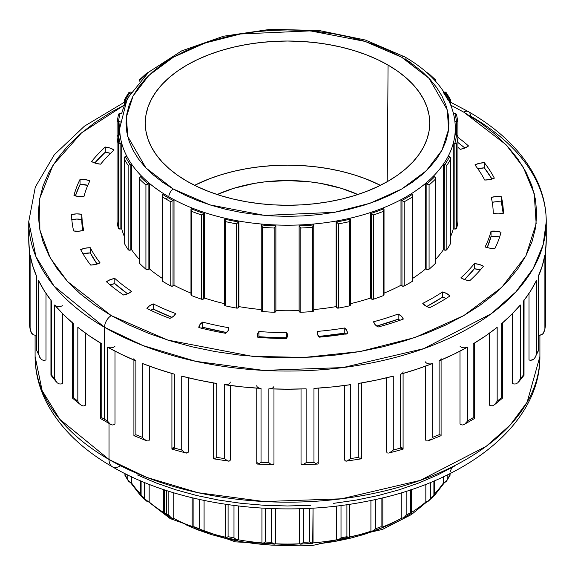 <?xml version="1.0" encoding="UTF-8"?>
<svg xmlns="http://www.w3.org/2000/svg" width="575" height="575" viewBox="0 0 575 575"><rect width="100%" height="100%" fill="white"/><g stroke="black" fill="none" stroke-linecap="round" stroke-linejoin="round"><path stroke-width="0.86" d="M539.903 335.304L539.903 356.45L527.153 402.177L510.262 424.968L486.242 446.286L420.332 480.362L341.485 498.805L264.112 501.551L198.03 492.71L146.639 477.372L109.027 459.497A15.877 9.164 120 0 0 112.312 466.763A15.877 9.164 -60 0 1 109.027 459.497A252.403 145.719 0 0 0 384.093 491.079A252.403 145.719 0 0 0 539.903 356.45C540.442 425.054 465.01 483 365.916 501.472C279.17 518.794 177.768 505.217 112.312 466.763C82.218 449.427 60.468 428.296 47.049 403.37C39.15 388.305 35.168 372.672 35.097 356.45A252.403 145.719 0 0 0 109.027 459.497L109.027 423.48L109.027 459.497L59.743 419.254L42.133 390.605L35.097 356.45L35.097 335.304M124.229 102.336L84.503 126.112L54.33 154.718L35.298 187.069L28.75 221.655L35.959 256.666L54.014 286.034L104.535 327.29A258.75 149.385 180 0 1 28.75 221.655L28.75 239.804L29.418 250.556L29.418 324.437A258.75 149.385 0 0 0 30.108 328.957L30.108 255.077L32.682 265.743L36.577 276.266L36.577 350.146A258.75 149.385 0 0 0 38.611 354.531L38.611 280.65L44.354 290.893L51.362 300.869L51.362 374.749A258.75 149.385 0 0 0 54.682 378.868L54.682 304.987L63.415 314.496L73.312 323.617L73.312 397.497A258.75 149.385 0 0 0 77.826 401.213L77.826 327.333L89.283 335.829L101.775 343.814L101.775 417.694A258.75 149.385 0 0 0 104.535 419.312L104.535 327.29A9.523 5.498 -60 0 1 111.27 315.625L129.397 325.105L149.04 333.514L170.013 340.774L192.129 346.811L215.151 351.569L238.877 355.005L263.07 357.075L287.5 357.765L311.93 357.075L336.123 355.005L359.849 351.569L382.871 346.811L404.987 340.774L425.96 333.514L445.603 325.105L463.73 315.625L480.154 305.16L494.723 293.818L507.294 281.707L517.752 268.942L525.996 255.645L531.94 241.953L535.526 227.98L536.727 213.878L535.526 199.777L531.94 185.804L525.996 172.112L517.752 158.815L507.294 146.05L494.723 133.939L480.154 122.597L463.73 112.132L450.771 105.167L463.73 112.132A9.523 5.498 -60 0 1 468.488 111.665A9.523 5.498 120 0 0 463.73 112.132L506.022 144.692L523.135 167.009L534.218 193.531L536.152 223.632L525.931 255.774L501.688 287.45L463.73 315.625L414.927 337.539L360.065 351.533L304.398 357.434L252.252 356.32L167.663 340.041L111.27 315.625A9.523 5.498 120 0 0 104.535 327.29L143.096 345.611L195.78 361.344L263.53 370.401L342.844 367.583L423.667 348.68L491.237 313.749L515.868 291.892L533.183 268.525L543.131 244.785L546.25 221.655A258.75 149.385 180 0 1 386.522 359.67A258.75 149.385 180 0 1 104.535 327.29L104.535 419.312A258.75 149.385 0 0 0 107.338 420.907L107.338 347.027A258.75 149.385 0 0 0 135.887 360.856L135.887 434.736A258.75 149.385 0 0 0 142.327 437.338L142.327 363.457A258.75 149.385 0 0 0 174.599 374.217L174.599 448.098A258.75 149.385 0 0 0 181.722 450.017L181.722 376.136A258.75 149.385 0 0 0 216.739 383.496L216.739 457.377A258.75 149.385 0 0 0 224.336 458.548L224.336 384.668A258.75 149.385 0 0 0 261.036 388.405L261.036 462.286A258.75 149.385 0 0 0 268.87 462.681L268.87 388.801A258.75 149.385 0 0 0 306.13 388.801L306.13 462.681A258.75 149.385 0 0 0 313.964 462.286L313.964 388.405A258.75 149.385 0 0 0 350.664 384.668L350.664 458.548A258.75 149.385 0 0 0 358.261 457.377L358.261 383.496A258.75 149.385 0 0 0 393.278 376.136L393.278 450.017A258.75 149.385 0 0 0 400.401 448.098L400.401 374.217A258.75 149.385 0 0 0 432.673 363.457L432.673 437.338A258.75 149.385 0 0 0 439.113 434.736L439.113 360.856A258.75 149.385 0 0 0 467.662 347.027L467.662 420.907A258.75 149.385 0 0 0 473.225 417.694L473.225 343.814A258.75 149.385 0 0 0 497.174 327.333L497.174 401.213A258.75 149.385 0 0 0 501.688 397.497L501.688 323.617A258.75 149.385 0 0 0 520.317 304.987L520.317 378.868A258.75 149.385 0 0 0 523.638 374.749L523.638 300.869A258.75 149.385 0 0 0 536.389 280.65L536.389 354.531A258.75 149.385 0 0 0 538.423 350.146L538.423 276.266A258.75 149.385 0 0 0 544.892 255.077L544.892 328.957A258.75 149.385 0 0 0 545.582 324.437L545.582 250.556A258.75 149.385 0 0 0 546.25 239.804A258.75 149.385 0 0 0 545.776 230.726M100.654 164.162A15.036 8.682 180 0 1 91.849 161.683L95.896 163.35L100.654 164.162A205.728 118.781 180 0 1 114.044 150.01L110.12 148.077L105.29 147.02A215.891 124.646 0 0 0 91.576 161.525A15.036 8.682 0 0 0 91.849 161.683A15.036 8.682 180 0 1 91.576 161.525A215.891 124.646 180 0 1 105.29 147.02L105.29 152.21A215.891 124.646 0 0 0 94.702 162.977L105.29 152.21L105.29 147.02A15.036 8.682 180 0 1 114.044 150.01A205.728 118.781 180 0 0 100.654 164.162M469.71 280.737A15.036 8.682 180 0 1 461.89 278.343L465.491 279.881L469.71 280.737A215.891 124.646 0 0 0 483.424 266.232L479.284 264.457L474.346 263.594A205.728 118.781 180 0 1 460.956 277.747A15.036 8.682 0 0 0 461.89 278.343A15.036 8.682 180 0 1 460.956 277.747A205.728 118.781 180 0 0 474.346 263.594A15.036 8.682 180 0 1 483.424 266.232A215.891 124.646 180 0 1 469.71 280.737M378.177 326.995A15.036 8.682 180 0 1 377.897 326.837A15.036 8.682 0 0 0 378.177 326.995A215.891 124.646 0 0 0 403.298 319.075L401.472 316.286L398.13 314.022A205.728 118.781 180 0 1 373.606 321.748L375.015 324.501L377.897 326.837A15.036 8.682 180 0 1 373.606 321.748A205.728 118.781 180 0 0 398.13 314.022A15.036 8.682 180 0 1 403.298 319.075A215.891 124.646 180 0 1 378.177 326.995M429.705 307.661A15.036 8.682 180 0 1 425.938 306.08A15.036 8.682 0 0 0 429.705 307.661A215.891 124.646 0 0 0 449.938 295.981L446.832 293.602L442.513 291.971A205.728 118.781 180 0 1 422.762 303.377L425.938 306.08A15.036 8.682 180 0 1 422.762 303.377A205.728 118.781 180 0 0 442.513 291.971A15.036 8.682 180 0 1 449.938 295.981A215.891 124.646 180 0 1 429.705 307.661M191.231 294.357L191.001 295.04L191.669 295.622A170.969 98.706 0 0 0 201.523 299.194L201.523 214.942A170.969 98.706 180 0 1 191.669 211.37L191.029 210.04L191.245 208.797A7.353 4.248 180 0 1 192.266 208.092A167.792 96.873 180 0 1 174.009 199.69A167.792 96.873 180 0 1 168.856 196.83A6.347 3.666 -60 0 1 173.341 189.053L145.949 167.965L127.679 136.333L126.428 116.826L133.055 96.011L148.76 75.49L173.341 57.241L204.959 43.046L240.494 33.983L310.335 30.878L365.125 41.422L401.659 57.241L412.297 64.019L421.734 71.365L429.877 79.213L436.655 87.479L441.988 96.09L445.841 104.966L448.162 114.015L448.938 123.151L448.162 132.286L445.841 141.335L441.988 150.204L436.655 158.815L429.877 167.088L421.734 174.929L412.297 182.282L401.659 189.053L389.915 195.198L377.193 200.646L363.601 205.347L349.284 209.264L334.363 212.34L318.996 214.568L303.327 215.905L287.5 216.358L271.673 215.905L256.004 214.568L240.638 212.34L225.716 209.264L211.399 205.347L197.807 200.646L185.085 195.198L173.341 189.053L162.703 182.282L153.266 174.929L145.123 167.088L138.345 158.815L133.012 150.204L129.159 141.335L126.838 132.286L126.062 123.151L126.838 114.015L129.159 104.966L133.012 96.09L138.345 87.479L145.123 79.213L153.266 71.365L162.703 64.019L173.341 57.241L185.085 51.096L197.807 45.648L211.399 40.947L225.716 37.037L240.638 33.954L256.004 31.733L271.673 30.389L287.5 29.943L303.327 30.389L318.996 31.733L334.363 33.954L349.284 37.037L363.601 40.947L377.193 45.648L389.915 51.096L401.659 57.241A6.347 3.666 -60 0 1 404.829 56.925A6.347 3.666 120 0 0 401.659 57.241L429.051 78.329L447.321 109.969L448.572 129.468L441.945 150.291L426.24 170.804L401.659 189.053L370.041 203.255L334.506 212.319L264.665 215.417L209.875 204.873L173.341 189.053A6.347 3.666 120 0 0 168.856 196.83A167.792 96.873 0 0 0 174.009 199.69A167.792 96.873 0 0 0 192.266 208.092A167.792 96.873 0 0 0 204.362 212.477A167.792 96.873 0 0 0 225.393 218.327A167.792 96.873 0 0 0 238.877 221.052A167.792 96.873 0 0 0 261.632 224.049A167.792 96.873 0 0 0 275.827 224.969A167.792 96.873 0 0 0 299.173 224.969A167.792 96.873 0 0 0 313.368 224.049A167.792 96.873 0 0 0 336.123 221.052A167.792 96.873 0 0 0 349.607 218.327A167.792 96.873 0 0 0 370.638 212.477A167.792 96.873 0 0 0 382.734 208.092A167.792 96.873 0 0 0 400.991 199.69A167.792 96.873 0 0 0 411.089 193.854A167.792 96.873 0 0 0 425.644 183.317A167.792 96.873 0 0 0 433.241 176.331A167.792 96.873 0 0 0 443.375 164.191A167.792 96.873 0 0 0 448.09 156.407A167.792 96.873 0 0 0 453.287 143.268A167.792 96.873 0 0 0 454.882 135.075A167.792 96.873 0 0 0 455.292 128.433M434.448 493.947A167.792 96.873 0 0 0 443.49 482.871A167.792 96.873 180 0 1 434.686 493.688M411.643 512.354A167.792 96.873 0 0 0 425.823 502.018A167.792 96.873 180 0 1 411.686 512.325M382.813 526.908A167.792 96.873 0 0 0 401.221 518.413A167.792 96.873 180 0 1 383.166 526.765M349.392 537.223A167.792 96.873 0 0 0 370.918 531.235A167.792 96.873 180 0 1 351.109 536.827M336.433 539.846A167.792 96.873 180 0 1 313.052 542.922A167.792 96.873 0 0 0 336.433 539.846L336.433 506.043L336.433 539.846L338.61 539.702L341.011 537.862A170.969 98.706 0 0 0 346.905 536.669L346.905 504.677L346.905 536.669A170.969 98.706 180 0 1 341.011 537.862L341.011 505.482L341.011 537.862L338.61 539.702L336.433 539.846M299.489 543.806A167.792 96.873 180 0 1 275.511 543.806A167.792 96.873 0 0 0 299.489 543.806L299.489 508.717L299.489 543.806L301.199 543.914L303.535 542.383A170.969 98.706 0 0 0 309.738 541.981L309.738 508.3L309.738 541.981A170.969 98.706 180 0 1 303.535 542.383L303.535 508.58L303.535 542.383L301.199 543.914L299.489 543.806M261.948 542.922A167.792 96.873 180 0 1 238.568 539.846A167.792 96.873 0 0 0 261.948 542.922L261.948 508.113L261.948 542.922L263.098 543.224L265.262 541.981A170.969 98.706 0 0 0 271.465 542.383L271.465 508.58L271.465 542.383A170.969 98.706 180 0 1 265.262 541.981L265.262 508.3L265.262 541.981L263.098 543.224L261.948 542.922M225.608 537.223A167.792 96.873 180 0 1 204.082 531.235A167.792 96.873 0 0 0 225.608 537.223M192.187 526.908A167.792 96.873 180 0 1 173.779 518.413A167.792 96.873 0 0 0 192.187 526.908M168.921 516.523A6.347 3.666 120 0 0 170.171 518.585A6.347 3.666 -60 0 1 168.921 516.523M162.136 280.607L162.567 281.261A170.969 98.706 0 0 0 170.797 286.005L170.797 201.76A170.969 98.706 180 0 1 166.606 199.424A170.969 98.706 180 0 1 162.567 197.009A170.969 98.706 0 0 0 166.606 199.424A1.588 0.92 -60 0 1 167.735 197.484A169.381 97.793 180 0 1 162.646 194.415L162.136 195.579L162.56 196.995M426.902 72.752L428.037 72.982M445.639 92.194L446.121 92.561L445.639 92.194M444.827 92.05L445.244 92.058L444.827 92.05M454.911 121.598A7.353 4.248 0 0 0 456.478 121.612A7.353 4.248 180 0 1 454.911 121.598A167.792 96.873 180 0 1 455.292 128.333A167.792 96.873 180 0 1 454.882 135.075A7.353 4.248 180 0 1 456.478 135.053L456.478 121.612A169.381 97.793 0 0 0 454.832 113.174A7.353 4.248 0 0 0 453.416 113.368A7.353 4.248 180 0 1 454.832 113.174L456.191 113.965L456.643 115.244M457.944 137.324L457.643 135.88L456.514 135.06L457.484 135.635L457.944 137.339A170.969 98.706 180 0 1 456.643 144.016L456.643 228.261A170.969 98.706 0 0 0 457.944 221.583L457.851 221.195M457.944 221.44A1.588 0.92 0 0 1 457.952 221.512A1.588 0.92 0 0 1 457.944 221.583L457.944 137.339L457.944 221.583A170.969 98.706 0 0 1 456.643 228.261A1.588 0.92 0 0 1 454.868 229.037L456.643 228.261L456.643 144.016L454.868 143.491L454.868 229.037A7.353 4.248 0 0 1 453.287 228.814A7.353 4.248 0 0 0 454.868 229.037L454.832 143.491A7.353 4.248 180 0 1 453.287 143.268L453.287 228.814A167.792 96.873 0 0 1 450.771 236.21A167.792 96.873 0 0 0 453.287 228.814L453.287 143.268A167.792 96.873 180 0 1 448.09 156.407A7.353 4.248 180 0 1 449.65 156.594L450.592 157.428L450.699 159.038A170.969 98.706 180 0 1 446.854 165.384L446.854 249.629A170.969 98.706 0 0 0 450.699 243.29L450.728 242.794M450.699 242.743A1.588 0.92 0 0 1 450.771 243.017A1.588 0.92 0 0 1 450.699 243.29L450.699 159.038L450.699 243.29A170.969 98.706 0 0 1 446.854 249.629A1.588 0.92 0 0 1 444.827 250.161L446.854 249.629L446.854 165.384L444.827 164.615L444.827 250.161A7.353 4.248 0 0 1 443.375 249.737A7.353 4.248 0 0 0 444.827 250.161L444.791 164.608A7.353 4.248 180 0 1 443.375 164.191L443.375 249.737A167.792 96.873 0 0 1 435.491 259.533A167.792 96.873 0 0 0 443.375 249.737L443.375 164.191A167.792 96.873 180 0 1 433.241 176.331A7.353 4.248 180 0 1 434.693 176.719L435.354 177.409L435.275 179.271A170.969 98.706 180 0 1 429.079 184.956L429.079 269.208A170.969 98.706 0 0 0 435.275 263.515L435.325 262.653M435.491 178.157L435.491 263.055A1.588 0.92 0 0 1 435.275 263.515L435.275 179.271L435.275 263.515A170.969 98.706 0 0 1 429.079 269.208A1.588 0.92 0 0 1 426.902 269.459L429.079 269.208L429.079 184.956L426.902 183.914L426.902 269.459A7.353 4.248 0 0 1 425.644 268.863A7.353 4.248 0 0 0 426.902 269.459L426.873 183.907A7.353 4.248 180 0 1 425.644 183.317L425.644 268.863A167.792 96.873 0 0 1 412.864 278.264A167.792 96.873 0 0 0 425.644 268.863L425.644 183.317A167.792 96.873 180 0 1 411.089 193.854A7.353 4.248 180 0 1 412.354 194.415L412.857 195.622L412.433 197.009L412.433 281.261A170.969 98.706 0 0 1 404.203 286.005L404.203 201.76L404.203 286.005A1.588 0.92 0 0 1 401.982 285.976L404.203 286.005A170.969 98.706 0 0 0 412.433 281.261L412.433 197.009A170.969 98.706 180 0 1 404.203 201.76L401.982 200.431L401.982 285.976A7.353 4.248 0 0 1 400.991 285.229A7.353 4.248 0 0 0 401.982 285.976L401.961 200.416A7.353 4.248 180 0 1 400.991 199.69L400.991 285.229A167.792 96.873 0 0 1 384.028 293.113A167.792 96.873 0 0 0 400.991 285.229L400.991 199.69A167.792 96.873 180 0 1 382.734 208.092A7.353 4.248 180 0 1 382.813 208.136A7.353 4.248 180 0 1 383.755 208.797L383.971 210.04L383.331 211.37A170.969 98.706 180 0 1 373.477 214.942L373.477 299.194A170.969 98.706 0 0 0 383.331 295.622L383.999 295.04L383.769 294.357M164.421 489.842L164.421 512.627A170.969 98.706 0 0 0 166.606 513.913L166.606 490.561L166.606 513.913A170.969 98.706 0 0 0 168.834 515.171L168.834 491.273L168.834 515.171A170.969 98.706 180 0 1 166.606 513.913A170.969 98.706 180 0 1 164.421 512.627L164.421 489.842M217.17 194.522A114.296 65.988 180 0 1 357.83 194.522L341.377 188.348L320.678 183.396L309.796 181.822L287.5 180.55L265.204 181.822L254.322 183.396L233.623 188.348L217.17 194.522M380.398 185.33A140.961 81.384 0 0 0 194.602 185.33L209.185 178.875L221.052 174.764L233.558 171.35L246.582 168.662L260.001 166.721L273.686 165.55L287.5 165.154L301.314 165.55L314.999 166.721L328.418 168.662L341.442 171.35L353.948 174.764L365.815 178.875L380.398 185.33M388.075 65.083L387.227 181.7L388.075 65.083L377.732 59.671L366.519 54.869L354.545 50.729L341.931 47.279L328.785 44.57L315.251 42.608L301.444 41.429L287.5 41.033L273.556 41.429L259.749 42.608L246.215 44.57L233.069 47.279L220.455 50.729L208.481 54.869L197.268 59.671L186.925 65.083L177.553 71.056L169.237 77.524L162.064 84.439L156.091 91.727L151.39 99.31L147.998 107.13L145.949 115.101L145.267 123.151L145.949 131.201L147.998 139.172L151.39 146.984L156.091 154.574L162.064 161.855L169.237 168.77L177.553 175.246L186.925 181.211A142.233 82.117 180 0 1 145.267 123.639A142.233 82.117 180 0 1 232.681 47.373A142.233 82.117 180 0 1 388.075 65.083A142.233 82.117 180 0 1 429.733 123.639A142.233 82.117 180 0 1 341.543 199.108A142.233 82.117 180 0 1 186.925 181.211L197.268 186.623L208.481 191.425L220.455 195.572L233.069 199.015L246.215 201.732L259.749 203.687L273.556 204.873L287.5 205.268L301.444 204.873L315.251 203.687L328.785 201.732L341.931 199.015L354.545 195.572L366.519 191.425L377.732 186.623L388.075 181.211L397.447 175.246L405.763 168.77L412.936 161.855L418.909 154.574L423.61 146.984L427.002 139.172L429.051 131.201L429.733 123.151L429.051 115.101L427.002 107.13L423.61 99.31L418.909 91.727L412.936 84.439L405.763 77.524L397.447 71.056L388.075 65.083M470.465 116.021A258.75 149.385 180 0 1 546.25 221.655C546.207 206.375 542.548 191.525 535.282 177.114C522.1 151.613 499.84 129.792 468.488 111.665A9.523 5.498 -60 0 1 470.465 116.021M115 351.145L115 423.948A4.765 2.753 180 0 1 114.102 424.717A4.765 2.753 0 0 0 115 423.948L115 351.145M149.615 366.21L149.615 439.623A4.765 2.753 180 0 1 148.961 440.472A4.765 2.753 0 0 0 149.615 439.623L149.615 366.21M188.42 377.804L188.42 451.591A4.765 2.753 180 0 1 188.032 452.496A4.765 2.753 0 0 0 188.42 451.591L188.42 377.804M386.58 451.591L386.58 377.804L386.58 451.591A4.765 2.753 0 0 0 386.968 452.496A4.765 2.753 180 0 1 386.58 451.591M425.385 439.623L425.385 366.21L425.385 439.623A4.765 2.753 0 0 0 426.039 440.472A4.765 2.753 180 0 1 425.385 439.623M460 423.948L460 351.145L460 423.948A4.765 2.753 0 0 0 460.898 424.717A4.765 2.753 180 0 1 460 423.948M489.375 405.037L489.375 333.248L489.375 405.037A4.765 2.753 0 0 0 490.489 405.706A4.765 2.753 180 0 1 489.375 405.037M512.62 383.467L512.62 313.454L512.62 383.467A4.765 2.753 0 0 0 513.913 384.014A4.765 2.753 180 0 1 512.62 383.467M529.014 359.9L529.014 293.408L529.014 359.9A4.765 2.753 0 0 0 530.459 360.309A4.765 2.753 180 0 1 529.014 359.9M45.986 293.408L45.986 359.9A4.765 2.753 180 0 1 44.541 360.309A4.765 2.753 0 0 0 45.986 359.9L45.986 293.408M62.38 313.454L62.38 383.467A4.765 2.753 180 0 1 61.087 384.014A4.765 2.753 0 0 0 62.38 383.467L62.38 313.454M85.625 333.248L85.625 405.037A4.765 2.753 180 0 1 84.511 405.706A4.765 2.753 0 0 0 85.625 405.037L85.625 333.248M403.089 371.745A4.765 2.753 180 0 1 400.401 374.217L416.875 369.172L432.673 363.457A4.765 2.753 180 0 1 425.385 361.855M441.09 358.627A4.765 2.753 180 0 1 439.113 360.856L453.819 354.236L467.662 347.027A4.765 2.753 180 0 1 460 346.179M301.027 388.988L301.027 463.824A4.765 2.753 0 0 0 301.034 463.996L301.674 464.801L302.967 464.658L306.13 462.681A258.75 149.385 180 0 0 313.964 462.286L314.762 462.853L313.964 462.286L313.964 388.405L332.429 386.918L350.664 384.668L350.664 458.548L347.386 460.855L345.87 461.136L344.871 460.417A4.765 2.753 180 0 1 344.763 459.49A4.765 2.753 0 0 0 344.741 459.77A4.765 2.753 0 0 0 344.871 460.417L345.87 461.136L347.386 460.855L350.664 458.548A258.75 149.385 180 0 0 358.261 457.377L359.016 457.865L358.261 457.377L358.261 383.496L376 380.183L393.278 376.136L393.278 450.017L392.509 450.822L393.278 450.017A258.75 149.385 180 0 0 400.401 448.098L402.687 449.233L402.967 448.795M350.664 384.668L349.535 384.754M273.973 386.062A4.765 2.753 180 0 1 268.87 388.801L287.5 389.189L306.13 388.801L306.13 462.681L302.967 464.658L301.674 464.801L301.034 463.996A4.765 2.753 180 0 1 301.207 463.076M225.465 384.754L242.571 386.918L261.036 388.405A4.765 2.753 180 0 1 256.759 385.667M172.033 448.795L172.313 449.233L174.599 448.098A258.75 149.385 180 0 0 181.722 450.017L182.491 450.822L181.722 450.017L181.722 376.136L199 380.183L216.739 383.496L216.739 457.377L215.984 457.865L216.739 457.377A258.75 149.385 180 0 0 224.336 458.548L227.614 460.855L229.13 461.136L230.129 460.417A4.765 2.753 0 0 0 230.259 459.77L230.259 385.487M115 346.179A4.765 2.753 180 0 1 107.338 347.027L121.181 354.236L135.887 360.856L135.887 434.736L133.917 435.656L135.887 434.736A258.75 149.385 180 0 0 142.327 437.338L143.031 438.222L142.327 437.338L142.327 363.457L158.125 369.172L174.599 374.217L174.599 448.098L171.911 449.111L185.955 452.999L185.013 452.647L186.717 453.1L188.032 452.496L185.883 452.978M36.577 276.266L36.455 350.506L36.577 276.266A258.75 149.385 0 0 1 30.108 255.077L30.108 328.957L31.56 333.177L33.199 334.736L35.377 335.297A4.765 2.753 0 0 0 36.433 335.16A4.765 2.753 180 0 1 35.377 335.297L33.199 334.736L30.978 332.206L29.411 324.544M545.589 324.516L545.589 250.362A4.765 2.753 180 0 1 545.582 250.556L546.25 239.804L546.25 221.655M538.567 275.569L542.318 265.743L544.892 255.077L544.892 328.957A258.75 149.385 180 0 0 545.582 324.437L545.582 250.556M467.662 347.027L467.662 420.907L464.65 424.185L462.738 424.997L460.898 424.717L462.738 424.997L464.65 424.185L467.662 420.907A258.75 149.385 180 0 0 473.225 417.694L473.728 417.982L473.225 417.694L473.225 343.814L485.717 335.829L497.174 327.333L497.174 401.213L494.442 404.778L492.509 405.792L490.489 405.706L492.509 405.792L494.442 404.778L497.174 401.213A258.75 149.385 180 0 0 501.688 397.497L501.688 323.617L511.585 314.496L520.317 304.987L520.317 378.868L517.946 382.691L516.055 383.892L513.913 384.014L516.055 383.892L517.946 382.691L520.317 378.868A258.75 149.385 180 0 0 523.638 374.749L523.638 300.869L530.646 290.893L536.389 280.65L536.389 354.531A258.75 149.385 180 0 0 538.423 350.146L538.423 276.266A4.765 2.753 180 0 0 538.567 275.598L538.567 350.412M111.27 315.625L94.846 305.16L80.277 293.818L67.706 281.707L57.248 268.942L49.004 255.645L43.06 241.953L39.474 227.98L38.273 213.878L39.474 199.777L43.06 185.804L49.004 172.112L57.248 158.815L67.706 146.05L80.277 133.939L94.846 122.597L111.27 112.132L124.229 105.167L81.542 132.854L53.037 165.09L39.704 198.497L39.869 230.137L50.348 258.118L67.62 281.621L111.27 315.625M238.539 307.517A7.353 4.248 0 0 0 238.877 306.597A167.792 96.873 0 0 0 261.23 309.558A167.792 96.873 0 0 1 238.877 306.597L238.877 221.052L238.877 306.597A7.353 4.248 0 0 1 238.539 307.517L238.539 221.972L238.237 307.819L236.555 308.099L236.555 223.855A170.969 98.706 180 0 1 225.572 221.634L225.572 305.878A170.969 98.706 0 0 0 236.555 308.099A1.588 0.92 0 0 0 238.539 307.517M261.244 310.507A1.588 0.92 0 0 0 261.23 310.622A1.588 0.92 0 0 0 262.588 311.528L262.588 227.283L262.588 311.528A170.969 98.706 0 0 0 274.153 312.283L274.153 228.038A170.969 98.706 180 0 1 262.588 227.283L261.244 224.962L261.244 310.507L262.588 311.528A170.969 98.706 0 0 0 274.153 312.283L275.856 311.456A7.353 4.248 0 0 0 275.856 310.651M299.115 310.522A167.792 96.873 0 0 1 275.885 310.522A167.792 96.873 0 0 0 299.05 310.522M299.144 310.651A7.353 4.248 0 0 0 299.144 311.456L300.847 312.283A170.969 98.706 0 0 0 312.412 311.528L313.756 310.507L313.756 224.962L312.412 227.283A170.969 98.706 180 0 1 300.847 228.038L300.847 312.283A170.969 98.706 0 0 0 312.412 311.528L312.412 227.283L312.412 311.528A1.588 0.92 0 0 0 313.77 310.622A1.588 0.92 0 0 0 313.756 310.507M338.431 223.847L336.461 221.972L338.445 223.855L338.445 308.099A170.969 98.706 0 0 0 349.428 305.878L349.428 221.634A170.969 98.706 180 0 1 338.445 223.855L338.445 308.099A1.588 0.92 0 0 1 336.461 307.517L336.461 221.972L336.461 307.517A7.353 4.248 0 0 1 336.123 306.597L336.123 221.052L336.123 306.597A167.792 96.873 0 0 1 313.77 309.558A167.792 96.873 0 0 0 336.123 306.597A7.353 4.248 0 0 0 336.461 307.517L338.445 308.099A170.969 98.706 0 0 0 349.428 305.878L350.434 305.059M383.331 211.37A170.969 98.706 0 0 1 373.477 214.942L371.321 213.332A7.353 4.248 180 0 1 370.638 212.477A7.353 4.248 0 0 0 371.306 213.311L373.47 214.942L373.477 299.194A1.588 0.92 0 0 1 371.321 298.878L371.306 213.311L371.321 298.878A7.353 4.248 0 0 1 370.638 298.022L370.638 212.477L370.638 298.022A167.792 96.873 0 0 1 350.441 303.679A167.792 96.873 0 0 0 370.638 298.022A7.353 4.248 0 0 0 371.321 298.878L373.477 299.194A170.969 98.706 0 0 0 383.331 295.622L383.331 211.37L383.331 295.622A1.588 0.92 0 0 0 384.028 294.86L384.028 209.544M412.864 195.5L412.864 280.636A1.588 0.92 0 0 1 412.433 281.261L412.864 280.614M117.056 221.44A1.588 0.92 0 0 0 117.048 221.512A1.588 0.92 0 0 0 117.056 221.583A170.969 98.706 0 0 0 118.357 228.261L120.132 229.037A7.353 4.248 0 0 0 121.713 228.814A167.792 96.873 0 0 0 124.229 236.21A167.792 96.873 0 0 1 121.713 228.814L121.713 143.268L121.713 228.814A7.353 4.248 0 0 1 120.132 229.037L120.132 143.491L120.132 229.037A1.588 0.92 0 0 1 118.357 228.261L118.357 144.016A170.969 98.706 180 0 1 117.056 137.339L117.056 221.583A170.969 98.706 0 0 0 118.357 228.261L118.357 144.016L120.168 143.491L118.5 143.894L118.522 135.053A7.353 4.248 180 0 1 120.118 135.075A167.792 96.873 180 0 1 119.708 128.333A167.792 96.873 180 0 1 120.118 121.598A7.353 4.248 180 0 1 118.522 121.612L118.486 135.06L118.486 121.612L117.056 121.922L117.056 136.994L117.106 121.799M124.236 242.938L124.301 243.29A170.969 98.706 0 0 0 128.146 249.629L130.173 250.161A7.353 4.248 0 0 0 131.625 249.737A167.792 96.873 0 0 0 139.509 259.533A167.792 96.873 0 0 1 131.625 249.737L131.625 164.191L131.625 249.737A7.353 4.248 0 0 1 130.173 250.161L130.173 164.615L130.173 250.161A1.588 0.92 0 0 1 128.146 249.629L128.146 165.384A170.969 98.706 180 0 1 124.301 159.038L124.301 243.29A170.969 98.706 0 0 0 128.146 249.629L128.146 165.384L130.173 164.615L128.383 165.233M139.531 263.185L139.725 263.515A170.969 98.706 0 0 0 145.921 269.208L148.098 269.459A7.353 4.248 0 0 0 149.356 268.863A167.792 96.873 0 0 0 162.136 278.264A167.792 96.873 0 0 1 149.356 268.863L149.356 183.317L149.356 268.863A7.353 4.248 0 0 1 148.098 269.459L148.098 183.914L148.098 269.459A1.588 0.92 0 0 1 145.921 269.208L145.921 184.956A170.969 98.706 180 0 1 139.725 179.271L139.725 263.515A170.969 98.706 0 0 0 145.921 269.208L145.921 184.956L148.098 183.914L145.928 184.956M162.567 197.009L162.143 195.608L162.646 194.415A169.381 97.793 0 0 0 167.735 197.484A169.381 97.793 0 0 0 173.039 200.416A7.353 4.248 0 0 0 174.009 199.69A7.353 4.248 180 0 1 173.039 200.416L170.797 201.76L170.797 286.005L173.018 285.976A7.353 4.248 0 0 0 174.009 285.229A167.792 96.873 0 0 0 190.972 293.113A167.792 96.873 0 0 1 174.009 285.229L174.009 199.69L174.009 285.229A7.353 4.248 0 0 1 173.018 285.976L173.018 200.431L173.018 285.976A1.588 0.92 0 0 1 170.797 286.005A170.969 98.706 0 0 1 162.567 281.261L162.567 197.009L162.567 281.261A1.588 0.92 0 0 1 162.136 280.636L162.136 195.5M224.566 305.059L225.572 305.878L225.572 221.634L224.674 219.147A7.353 4.248 180 0 1 225.393 218.327A167.792 96.873 180 0 1 204.362 212.477A7.353 4.248 180 0 1 203.694 213.311L201.523 214.942L201.523 299.194L203.679 298.878A7.353 4.248 0 0 0 204.362 298.022A167.792 96.873 0 0 0 224.559 303.679A167.792 96.873 0 0 1 204.362 298.022L204.362 212.477L204.362 298.022A7.353 4.248 0 0 1 203.679 298.878L203.679 213.332L203.679 298.878A1.588 0.92 0 0 1 201.523 299.194A170.969 98.706 0 0 1 191.669 295.622L191.669 211.37L191.669 295.622A1.588 0.92 0 0 1 190.972 294.86L190.972 209.544M485.092 246.948L489.807 248.163L494.953 248.386A215.891 124.646 0 0 0 501.033 232.243L496.196 231.215L491.036 231.186A205.728 118.781 180 0 1 485.092 246.948A15.036 8.682 180 0 0 494.953 248.386A215.891 124.646 180 0 0 501.033 232.243A15.036 8.682 180 0 0 491.036 231.186A205.728 118.781 180 0 1 485.092 246.948M493.228 213.469L498.338 213.871L503.384 213.246A215.891 124.646 0 0 0 501.342 196.765L496.196 196.564L491.237 197.383A205.728 118.781 180 0 1 493.228 213.469A15.036 8.682 180 0 0 503.384 213.246A215.891 124.646 180 0 0 501.342 196.765L501.342 201.947A15.036 8.682 0 0 0 492.25 202.307L496.196 201.746L501.342 201.947L501.342 196.765A15.036 8.682 180 0 0 491.237 197.383A205.728 118.781 180 0 1 493.228 213.469M484.696 180.025L489.799 179.572L494.335 178.157A215.891 124.646 0 0 0 484.33 162.675L479.298 163.322L474.936 164.91A205.728 118.781 180 0 1 484.696 180.025A15.036 8.682 180 0 0 494.335 178.157A215.891 124.646 180 0 0 484.33 162.675L484.33 167.857A15.036 8.682 0 0 0 477.897 168.885L484.33 167.857L484.33 162.675A15.036 8.682 180 0 0 474.936 164.91A205.728 118.781 180 0 1 484.696 180.025M460.187 149.32L464.859 148.062L468.524 145.964A215.891 124.646 0 0 0 457.952 137.382A215.891 124.646 180 0 1 468.524 145.964A15.036 8.682 180 0 1 460.187 149.32A205.728 118.781 180 0 0 457.952 147.365A205.728 118.781 180 0 1 460.187 149.32M89.908 180.809L85.193 179.594L80.047 179.371A215.891 124.646 0 0 0 73.967 195.514L78.804 196.542L83.964 196.571A205.728 118.781 180 0 1 89.908 180.809A15.036 8.682 180 0 0 80.047 179.371L80.047 184.553A215.891 124.646 0 0 0 75.361 195.931L80.047 184.553L80.047 179.371A215.891 124.646 180 0 0 73.967 195.514A15.036 8.682 180 0 0 83.964 196.571A205.728 118.781 180 0 1 89.908 180.809M71.616 219.693L76.662 219.075L81.772 219.47A205.728 118.781 0 0 0 82.75 230.632L81.772 214.288A205.728 118.781 180 0 0 83.763 230.374A15.036 8.682 180 0 1 73.657 230.992A215.891 124.646 180 0 1 71.616 214.511A15.036 8.682 180 0 1 81.772 214.288L76.662 213.886L71.616 214.511A215.891 124.646 0 0 0 73.657 230.992L78.804 231.193L83.763 230.374A205.728 118.781 180 0 1 81.772 214.288L81.772 219.47A15.036 8.682 0 0 0 71.839 219.643M82.829 253.963L90.304 252.921A205.728 118.781 0 0 0 97.103 264.054L90.304 252.921L90.304 247.732A205.728 118.781 180 0 0 100.064 262.847A15.036 8.682 180 0 1 90.67 265.082A215.891 124.646 180 0 1 80.665 249.6A15.036 8.682 180 0 1 90.304 247.732L85.201 248.184L80.665 249.6A215.891 124.646 0 0 0 90.67 265.082L95.702 264.435L100.064 262.847A205.728 118.781 180 0 1 90.304 247.732L90.304 252.921A15.036 8.682 0 0 0 83.037 253.898M114.813 278.437L110.141 279.694L106.476 281.793A215.891 124.646 0 0 0 123.625 295.025L128.146 293.588L131.553 291.353A205.728 118.781 180 0 1 114.813 278.437L114.813 283.626A15.036 8.682 0 0 0 110.091 284.905L114.813 283.626A205.728 118.781 0 0 0 127.621 293.818L114.813 283.626L114.813 278.437A15.036 8.682 180 0 0 106.476 281.793A215.891 124.646 180 0 0 123.625 295.025A15.036 8.682 180 0 0 131.553 291.353A205.728 118.781 180 0 1 114.813 278.437M153.309 303.909L149.442 305.878L146.948 308.488A215.891 124.646 0 0 0 169.862 318.392L173.499 316.279L175.677 313.576A205.728 118.781 180 0 1 153.309 303.909L153.309 309.098A15.036 8.682 0 0 0 150.664 310.284L153.309 309.098A205.728 118.781 0 0 0 171.975 317.342L153.309 309.098L153.309 303.909A15.036 8.682 180 0 0 146.948 308.488A215.891 124.646 180 0 0 169.862 318.392A15.036 8.682 180 0 0 175.677 313.576A205.728 118.781 180 0 1 153.309 303.909M201.113 328.469L202.68 327.276A205.728 118.781 0 0 0 226.579 332.515L202.68 327.276L202.68 322.093A205.728 118.781 180 0 0 228.857 327.728L228.857 328.102L228.857 327.728A15.036 8.682 180 0 1 228.864 327.915A15.036 8.682 180 0 1 225.63 333.292A215.891 124.646 180 0 1 198.813 327.52A15.036 8.682 180 0 1 202.68 322.093L199.928 324.609L198.813 327.52A215.891 124.646 0 0 0 225.63 333.292L228.081 330.675L228.857 327.728A205.728 118.781 180 0 1 202.68 322.093L202.68 327.276A15.036 8.682 0 0 0 201.437 328.188M258.923 331.502L257.514 334.37L257.859 337.338A215.891 124.646 0 0 0 286.408 338.517L287.486 335.606L286.788 332.652A205.728 118.781 180 0 1 258.923 331.502L258.923 336.691A15.036 8.682 0 0 0 258.405 337.381L258.923 336.691A205.728 118.781 0 0 0 286.788 337.841L286.788 332.652A15.036 8.682 180 0 1 287.493 335.275A15.036 8.682 180 0 1 286.408 338.517A215.891 124.646 180 0 1 257.859 337.338A15.036 8.682 180 0 1 257.428 335.275A15.036 8.682 180 0 1 258.923 331.502L258.923 336.691L272.823 337.539L286.788 337.841L286.788 332.652A205.728 118.781 180 0 1 258.923 331.502M317.479 331.387L317.522 334.363L319.305 337.158A215.891 124.646 0 0 0 347.271 333.651L346.883 330.675L344.777 327.958A205.728 118.781 180 0 1 317.479 331.387L317.479 334.226L317.479 331.387A15.036 8.682 180 0 0 317.278 332.81L317.278 332.81A15.036 8.682 180 0 0 319.305 337.158A215.891 124.646 180 0 0 347.271 333.651A15.036 8.682 180 0 0 347.343 332.81A15.036 8.682 180 0 0 344.777 327.958A205.728 118.781 180 0 1 317.479 331.387M139.509 178.157L139.509 263.055A1.588 0.92 0 0 0 139.725 263.515L139.538 177.826L140.307 176.719A7.353 4.248 180 0 1 141.759 176.331A167.792 96.873 0 0 0 149.356 183.317A167.792 96.873 0 0 0 163.911 193.854A167.792 96.873 0 0 0 168.856 196.83A167.792 96.873 180 0 1 163.911 193.854A7.353 4.248 0 0 0 162.646 194.415A7.353 4.248 180 0 1 163.911 193.854A167.792 96.873 180 0 1 149.356 183.317A7.353 4.248 180 0 1 148.127 183.907L148.127 183.907A7.353 4.248 0 0 0 149.356 183.317A167.792 96.873 180 0 1 141.759 176.331A167.792 96.873 180 0 1 131.625 164.191A7.353 4.248 180 0 1 130.209 164.608L130.209 164.608A7.353 4.248 0 0 0 131.625 164.191A167.792 96.873 180 0 1 126.91 156.407A167.792 96.873 180 0 1 121.713 143.268A7.353 4.248 180 0 1 120.168 143.491A7.353 4.248 0 0 0 121.713 143.268A167.792 96.873 180 0 1 120.118 135.075A7.353 4.248 0 0 0 118.522 135.053A169.381 97.793 0 0 0 120.168 143.491A169.381 97.793 180 0 1 118.522 135.053L118.486 143.901M121.713 113.397A167.792 96.873 180 0 1 126.91 100.258A167.792 96.873 180 0 1 131.625 92.474M383.338 211.363L383.978 210.012L383.755 208.797A169.381 97.793 180 0 1 371.306 213.311A169.381 97.793 0 0 0 383.755 208.797A7.353 4.248 0 0 0 382.813 208.136A7.353 4.248 0 0 0 382.734 208.092A167.792 96.873 180 0 1 370.638 212.477A167.792 96.873 180 0 1 349.607 218.327A7.353 4.248 180 0 1 350.326 219.147L349.428 221.634L349.428 305.878A1.588 0.92 0 0 0 350.441 305.03L350.441 219.571M338.445 223.855A170.969 98.706 0 0 0 349.428 221.634L350.326 219.147A169.381 97.793 180 0 1 336.454 221.95A169.381 97.793 0 0 0 350.326 219.147A7.353 4.248 0 0 0 349.607 218.327A167.792 96.873 180 0 1 336.123 221.052A7.353 4.248 0 0 0 336.454 221.95L336.454 221.95A7.353 4.248 180 0 1 336.123 221.052A167.792 96.873 180 0 1 313.368 224.049A7.353 4.248 180 0 1 313.749 224.94L313.684 225.522M299.115 225.508L299.115 311.053A7.353 4.248 0 0 0 299.144 311.456L299.144 225.889A7.353 4.248 180 0 1 299.115 225.508A7.353 4.248 180 0 1 299.173 224.969A167.792 96.873 180 0 1 275.827 224.969A7.353 4.248 180 0 1 275.885 225.508A7.353 4.248 180 0 1 275.856 225.889L275.856 311.456A7.353 4.248 0 0 0 275.885 311.053L275.885 225.508M261.316 225.522L261.251 224.94A7.353 4.248 180 0 1 261.632 224.049A167.792 96.873 180 0 1 238.877 221.052A7.353 4.248 180 0 1 238.546 221.95L236.555 223.855L236.555 308.099A170.969 98.706 0 0 1 225.572 305.878A1.588 0.92 0 0 1 224.559 305.03A1.588 0.92 0 0 1 224.66 304.707M171.666 518.032L173.779 518.413L173.779 492.804L173.779 518.413L172.371 518.334L163.357 513.238L164.421 512.627L163.357 513.238L163.357 489.483M202.86 531.329L204.082 531.235L204.082 500.466L204.082 531.235L201.537 530.783L199.202 528.633L199.202 499.416L199.202 528.633A170.969 98.706 180 0 1 193.912 526.722A170.969 98.706 0 0 0 199.202 528.633L202.192 531.12M237.59 540.083L238.568 539.846L238.568 506.043L238.568 539.846L236.39 539.702L233.989 537.862L233.989 505.482L233.989 537.862A170.969 98.706 180 0 1 228.095 536.669A170.969 98.706 0 0 0 233.989 537.862L237.001 539.954M274.828 544.151L275.511 543.806L275.511 508.717L275.511 543.806L273.801 543.914L271.465 542.383L274.34 544.094M312.699 543.339L313.052 508.113L313.052 542.922L311.902 543.224L309.738 541.981L312.333 543.332M370.918 531.235L370.918 500.466L370.918 531.235L373.463 530.783L375.798 528.633A170.969 98.706 0 0 0 381.088 526.722L381.088 498.202L381.088 526.722A170.969 98.706 180 0 1 375.798 528.633L375.798 499.416L375.798 528.633L373.463 530.783L370.918 531.235M401.221 518.413L401.221 492.804L401.221 518.413L404.002 517.615L406.166 515.171A170.969 98.706 0 0 0 410.579 512.627L410.579 489.842L410.579 512.627A170.969 98.706 180 0 1 406.166 515.171L406.166 491.273L406.166 515.171L404.002 517.615L401.221 518.413M425.823 502.018L425.823 484.337L425.823 502.018L428.698 500.854L430.574 498.144A170.969 98.706 0 0 0 433.895 495.097L433.895 481.052L433.895 495.097A170.969 98.706 180 0 1 430.574 498.144L430.574 482.439L430.574 498.144L428.698 500.854L425.823 502.018M443.49 482.871L443.49 476.761L443.49 482.871L446.315 481.332L447.81 478.414A170.969 98.706 0 0 0 449.873 475.007L449.873 473.663L449.873 475.007A170.969 98.706 180 0 1 447.81 478.414L447.81 474.684L447.81 478.414L447.235 479.952L445.726 481.922L443.49 482.871M131.51 482.871A167.792 96.873 0 0 0 140.552 493.947A167.792 96.873 180 0 1 131.51 482.871L129.274 481.922L127.765 479.952L127.19 478.414L127.19 474.684L127.19 478.414A170.969 98.706 180 0 1 125.127 475.007A170.969 98.706 0 0 0 127.19 478.414L128.685 481.332L131.51 482.871L131.51 476.761L131.51 482.871M164.083 512.814A167.792 96.873 180 0 1 149.177 502.018L147.66 501.752L149.177 502.018L149.177 484.337L149.177 502.018A167.792 96.873 0 0 0 163.357 512.354M185.085 524.414L197.807 529.863L211.399 534.57L225.716 538.48L240.638 541.557L256.004 543.785L271.673 545.122L287.5 545.574L303.327 545.122M318.996 543.785L334.363 541.557L349.284 538.48L363.601 534.57L377.193 529.863L389.915 524.414L401.659 518.276M137.447 474.972L156.091 482.957L176 489.85L196.988 495.578L218.838 500.092L241.356 503.348L264.313 505.31L287.5 505.971L310.687 505.31M333.644 503.348L356.162 500.092L378.012 495.578L399 489.85L418.909 482.957L437.553 474.972L454.746 465.973M72.507 398.08L73.312 397.497A258.75 149.385 180 0 0 77.826 401.213L78.351 402.227L77.826 401.213L77.826 327.333A258.75 149.385 0 0 0 101.775 343.814L101.775 417.694L101.265 417.989L101.775 417.694A258.75 149.385 180 0 0 104.535 419.312A258.75 149.385 180 0 0 107.338 420.907L110.35 424.185L112.262 424.997L114.102 424.717L112.262 424.997L110.35 424.185L107.338 420.907L107.338 347.027M62.38 305.699A4.765 2.753 180 0 1 54.682 304.987A258.75 149.385 0 0 0 73.312 323.617A4.765 2.753 180 0 1 72.493 322.072M39.323 356.68L40.552 358.577L36.577 350.146A258.75 149.385 180 0 0 38.611 354.531L38.611 280.65A258.75 149.385 0 0 0 51.362 300.869L51.362 374.749A258.75 149.385 180 0 0 54.682 378.868L57.054 382.691L58.945 383.892L61.087 384.014L58.945 383.892L57.054 382.691L54.682 378.868L54.682 304.987M28.75 239.804A258.75 149.385 0 0 0 29.418 250.556A4.765 2.753 180 0 1 29.411 250.362L29.411 324.516M411.643 489.483L411.643 513.238L411.254 513.008L411.614 513.216L403.334 518.032M411.254 513.008L410.579 512.627L411.254 513.008M125.127 473.663L125.127 475.007L125.127 473.663M141.105 481.052L141.105 495.097A170.969 98.706 0 0 0 144.426 498.144L144.426 482.439L144.426 498.144A170.969 98.706 180 0 1 141.105 495.097L141.105 481.052M193.912 498.202L193.912 526.722L193.912 498.202M228.095 504.677L228.095 536.669L228.095 504.677M428.698 500.854L428.052 501.357M434.139 495.6L433.895 495.097L434.139 495.6M434.326 495.391L428.569 500.962M450.06 475.238L446.818 480.671M140.573 495.585L140.954 495.585M147.66 501.752L145.727 500.257L144.426 498.144L146.302 500.854L147.66 501.752M146.948 501.357L146.302 500.854M170.998 517.615L168.834 515.171L170.998 517.615M193.444 526.988L193.912 526.722L193.444 526.988M192.424 527.476L193.035 527.203L192.187 527.462L192.187 497.785M227.556 537.007L228.095 536.669L227.556 537.007M226.227 537.647L227.06 537.28L226.227 537.647M225.688 537.244L225.695 537.683L225.688 537.244M262.667 543.332L262.301 543.339M300.66 544.094L300.172 544.151M337.999 539.954L337.41 540.083M349.305 537.683L349.312 537.244L348.773 537.647L346.905 536.669L349.09 537.711M372.808 531.12L372.14 531.329M382.576 527.476L381.088 526.722L382.756 527.512M400.991 199.69A7.353 4.248 0 0 0 401.961 200.416A169.381 97.793 0 0 0 412.354 194.415A7.353 4.248 0 0 0 411.089 193.854A167.792 96.873 180 0 1 400.991 199.69M412.771 194.939L412.857 195.622M412.44 196.995L412.864 195.579L412.354 194.415A169.381 97.793 180 0 1 401.961 200.416L404.196 201.753A170.969 98.706 0 0 0 412.433 197.009M425.644 183.317A7.353 4.248 0 0 0 426.873 183.907A169.381 97.793 0 0 0 434.693 176.719A7.353 4.248 0 0 0 433.241 176.331A167.792 96.873 180 0 1 425.644 183.317M443.375 164.191A7.353 4.248 0 0 0 444.791 164.608A169.381 97.793 0 0 0 449.65 156.594A7.353 4.248 0 0 0 448.09 156.407A167.792 96.873 180 0 1 443.375 164.191M453.287 143.268A7.353 4.248 0 0 0 454.832 143.491A169.381 97.793 0 0 0 456.478 135.053A7.353 4.248 0 0 0 454.882 135.075A167.792 96.873 180 0 1 453.287 143.268M457.894 121.799L457.944 136.994L457.894 121.799L456.514 121.612L456.478 135.053A169.381 97.793 180 0 1 454.832 143.491L456.5 143.894M444.051 92.252A7.353 4.248 180 0 1 444.791 92.058A7.353 4.248 0 0 0 444.051 92.252M449.65 100.072A7.353 4.248 180 0 1 448.572 100.222A7.353 4.248 0 0 0 449.65 100.072A169.381 97.793 0 0 0 444.791 92.058A169.381 97.793 180 0 1 449.65 100.072L449.65 100.072M449.686 102.602L449.686 100.064L449.686 102.602M450.699 100.215L450.699 105.009M443.375 92.474A167.792 96.873 180 0 1 448.09 100.258M434.693 79.947A7.353 4.248 180 0 1 434.477 80.018A7.353 4.248 0 0 0 434.693 79.947A169.381 97.793 0 0 0 429.877 75.368A169.381 97.793 180 0 1 434.693 79.947L434.693 79.947M435.275 79.99L435.275 80.881M455.292 135.046L455.292 128.333C455.263 118.407 452.884 108.761 448.162 99.403C439.609 82.843 425.162 68.684 404.829 56.925A6.347 3.666 -60 0 1 406.144 59.836A167.792 96.873 180 0 1 411.089 62.812M140.278 79.939L139.538 79.774L140.278 79.939M139.725 80.881L139.725 79.99M145.123 75.361A169.381 97.793 0 0 0 140.307 79.947A169.381 97.793 180 0 1 145.123 75.361M124.229 105.189L124.229 100.108L125.35 100.072A169.381 97.793 180 0 1 130.209 92.058A7.353 4.248 180 0 1 130.949 92.252A7.353 4.248 0 0 0 130.209 92.058L128.879 92.561L130.209 92.058A169.381 97.793 0 0 0 125.35 100.072A7.353 4.248 0 0 0 126.428 100.222A7.353 4.248 180 0 1 125.35 100.072L125.314 102.602L125.314 100.064L124.229 100.093L124.301 105.009M118.357 115.244L118.874 113.872L120.168 113.174A7.353 4.248 180 0 1 121.584 113.368A7.353 4.248 0 0 0 120.168 113.174A169.381 97.793 0 0 0 118.522 121.612A7.353 4.248 0 0 0 120.089 121.598M125.35 156.594A7.353 4.248 180 0 1 126.91 156.407A7.353 4.248 0 0 0 125.35 156.594A169.381 97.793 0 0 0 130.209 164.608A169.381 97.793 180 0 1 125.35 156.594L125.35 156.594M119.708 128.239A167.792 96.873 0 0 0 120.118 135.075A167.792 96.873 0 0 0 121.713 143.268A167.792 96.873 0 0 0 126.91 156.407A167.792 96.873 0 0 0 131.625 164.191A167.792 96.873 0 0 0 141.759 176.331A7.353 4.248 0 0 0 140.307 176.719A169.381 97.793 0 0 0 148.127 183.907A169.381 97.793 180 0 1 140.307 176.719L139.538 177.797L139.725 179.256A170.969 98.706 0 0 0 145.921 184.956M192.266 208.092A7.353 4.248 0 0 0 191.245 208.797A169.381 97.793 0 0 0 203.694 213.311A7.353 4.248 0 0 0 204.362 212.477A167.792 96.873 180 0 1 192.266 208.092M225.393 218.327A7.353 4.248 0 0 0 224.674 219.147A169.381 97.793 0 0 0 238.546 221.95A7.353 4.248 0 0 0 238.877 221.052A167.792 96.873 180 0 1 225.393 218.327M261.244 225.256L262.581 227.276A170.969 98.706 0 0 0 274.153 228.038L275.856 225.91A7.353 4.248 0 0 0 275.827 224.969A167.792 96.873 180 0 1 261.632 224.049A7.353 4.248 0 0 0 261.251 224.94A169.381 97.793 0 0 0 275.856 225.889L274.153 228.038L274.153 312.283A1.588 0.92 0 0 0 275.856 311.456L275.856 225.889A169.381 97.793 180 0 1 261.251 224.94L261.244 224.962M299.173 224.969A7.353 4.248 0 0 0 299.144 225.889A169.381 97.793 0 0 0 313.749 224.94A7.353 4.248 0 0 0 313.368 224.049A167.792 96.873 180 0 1 299.173 224.969M435.483 178.013L435.448 178.645L435.354 177.409L434.693 176.719A169.381 97.793 180 0 1 426.873 183.907L428.749 184.776M429.079 184.956A170.969 98.706 0 0 0 435.275 179.271L435.448 178.645M450.735 157.952L449.65 156.594A169.381 97.793 180 0 1 444.791 164.608L446.617 165.233M446.854 165.384A170.969 98.706 0 0 0 450.699 159.038L450.771 158.492M457.937 136.886L457.944 137.339A170.969 98.706 0 0 1 456.643 144.016M457.952 206.245L457.952 121.893M456.636 115.23L456.191 113.965L454.832 113.174A169.381 97.793 180 0 1 456.478 121.612L457.908 121.814M450.297 99.993L449.686 100.064L450.297 99.993M446.423 92.927L450.764 100.079L450.771 105.189M446.71 93.445L446.854 93.876M446.502 93.042L446.121 92.561L446.502 93.042M435.239 79.796L434.722 79.939L435.239 79.796M428.749 73.708L428.181 73.09M147.718 72.702L146.819 73.09L148.098 72.752M145.921 74.304L146.287 73.65M128.146 93.876L128.419 93.186M128.879 92.561L128.383 93.243L128.879 92.561M117.092 121.814L118.522 121.612A169.381 97.793 180 0 1 120.168 113.174L118.888 113.843L118.364 115.23M117.056 221.583L117.056 137.339L117.343 135.908L118.486 135.06L117.358 135.88L117.056 137.324M118.357 144.016A170.969 98.706 0 0 1 117.056 137.339L117.106 136.598M124.703 156.961L125.314 156.601L124.358 157.557L124.301 159.023L124.703 156.961M124.301 242.743A1.588 0.92 0 0 0 124.229 243.017A1.588 0.92 0 0 0 124.301 243.29L124.229 158.305M124.301 159.038A170.969 98.706 0 0 0 128.146 165.384M139.538 178.552L139.538 177.826M162.143 195.608L162.229 194.925M167.735 197.484A1.588 0.92 120 0 0 166.606 199.424A170.969 98.706 0 0 0 170.797 201.76L173.039 200.416A169.381 97.793 180 0 1 167.735 197.484M191.029 210.04L190.979 209.35M191.669 211.37A170.969 98.706 0 0 0 201.523 214.942L203.679 213.332A169.381 97.793 180 0 1 191.245 208.797L191.022 210.012L191.662 211.363M224.573 219.722L225.565 221.619A170.969 98.706 0 0 0 236.555 223.855M236.569 223.847L238.546 221.95A169.381 97.793 180 0 1 224.674 219.147L224.66 219.168M313.756 224.962L313.749 224.94A169.381 97.793 180 0 1 299.144 225.889L299.144 311.456A1.588 0.92 0 0 0 300.847 312.283L300.847 228.038L299.144 225.91L300.84 228.023A170.969 98.706 0 0 0 312.412 227.283L313.756 225.256M350.34 219.168L350.427 219.722M384.021 209.35L383.971 210.04M172.982 518.463A6.347 3.666 -60 0 1 170.171 518.585L140.954 495.959M168.856 515.682A167.792 96.873 180 0 1 164.127 512.835M442.513 297.153L442.513 291.971L442.513 297.153L426.729 306.504A205.728 118.781 0 0 0 442.513 297.153A15.036 8.682 0 0 1 446.128 298.425L442.513 297.153M398.13 319.204L398.13 314.022L398.13 319.204L376.74 326.082A205.728 118.781 0 0 0 398.13 319.204A15.036 8.682 0 0 1 399.984 320.268L398.13 319.204M474.346 268.777L474.346 263.594L474.346 268.777L464.543 279.565A205.728 118.781 0 0 0 474.346 268.777A15.036 8.682 0 0 1 480.298 269.963L474.346 268.777M491.036 236.368L491.036 231.186L491.036 236.368L487.19 247.631A205.728 118.781 0 0 0 491.036 236.368A15.036 8.682 0 0 1 499.639 237.015L491.036 236.368M503.161 213.296A215.891 124.646 0 0 0 501.342 201.947L503.161 213.296M491.963 179.041A215.891 124.646 0 0 0 484.33 167.857L491.963 179.041M464.909 148.041A215.891 124.646 0 0 0 457.952 142.564L464.909 148.041M110.458 153.381A15.036 8.682 0 0 0 105.29 152.21L110.458 153.381M87.81 185.308A15.036 8.682 0 0 0 80.047 184.553L87.81 185.308M346.035 334.449L344.777 333.141L344.777 327.958L344.777 333.141L318.679 336.468A205.728 118.781 0 0 0 344.777 333.141A15.036 8.682 0 0 1 345.589 333.924M120.254 465.973A15.877 9.164 -60 0 1 112.312 466.763M474.533 418.456L473.857 418.104M474.569 343.009L474.31 418.341M464.65 424.185L463.716 424.695M539.623 335.297A4.765 2.753 180 0 1 538.567 335.16A4.765 2.753 0 0 0 539.623 335.297L541.801 334.736L543.44 333.177L544.741 330.072L542.707 334.039L539.623 335.297M172.407 448.292A4.765 2.753 180 0 1 173.355 447.537M230.237 459.49A4.765 2.753 180 0 1 230.129 460.417L229.13 461.136L227.614 460.855L224.336 458.548L224.336 384.668A4.765 2.753 180 0 0 230.259 382.001M213.476 457.844A4.765 2.753 180 0 1 214.18 457.01M273.793 463.076A4.765 2.753 180 0 1 273.966 463.996A4.765 2.753 0 0 0 273.973 463.824L273.973 388.988M256.795 463.673L256.788 463.134A4.765 2.753 180 0 1 257.233 462.243M317.767 462.243A4.765 2.753 180 0 1 318.212 463.134L318.205 463.673L318.212 463.134M360.82 457.01A4.765 2.753 180 0 1 361.524 457.844M401.695 447.566A4.765 2.753 180 0 1 402.593 448.292M439.695 434.448A4.765 2.753 180 0 1 440.155 434.765M502.406 398.166L502.507 322.913M494.442 404.778L502.493 398.144M524.005 375.073L523.595 375.389M524.012 375.295L524.055 299.748M518.715 381.857L524.033 375.274M535.677 356.68L533.614 359.361L530.459 360.309L532.651 359.964L534.448 358.577L538.552 350.498M545.589 324.544L544.741 330.072M29.433 304.046L29.418 302.924M30.259 330.072L30.108 328.957A258.75 149.385 180 0 1 29.418 324.437L29.418 250.556M43.427 360.309L42.349 359.964L43.427 360.309M40.552 358.577L42.349 359.964L40.552 358.577M50.967 375.274L56.285 381.857M83.526 405.921L82.491 405.792L83.526 405.921M80.558 404.778L82.491 405.792L80.558 404.778L72.507 398.144M78.351 402.227L78.991 403.168L78.351 402.227M72.644 397.936L73.312 397.497L73.312 323.617M100.862 418.219L100.445 418.463L100.862 418.219M111.284 424.695L110.35 424.185M148.235 440.86L147.358 440.924L148.235 440.86M146.438 440.723L143.031 438.222L145.525 440.299L147.358 440.924L146.438 440.723L133.932 435.67M135.887 360.856A4.765 2.753 180 0 1 133.91 358.627M183.303 451.548L185.013 452.647L183.303 451.548M215.273 458.268L214.08 458.757L215.273 458.268M213.641 458.814L214.08 458.757L213.289 458.376M229.13 461.136L228.404 461.1M273.757 464.528L273.966 463.996L273.757 464.528M272.033 464.658L273.326 464.801L270.487 463.888L272.033 464.658M269.682 463.328L268.87 462.681L269.682 463.328M268.87 388.801L268.87 462.681A258.75 149.385 180 0 1 261.036 462.286L261.036 388.405M260.238 462.853L261.036 462.286L260.238 462.853M258.074 463.953L259.469 463.328L257.054 463.975L258.074 463.953M273.326 464.801L272.73 464.83M257.499 464.061L257.054 463.975M317.946 463.975L317.501 464.061M315.531 463.328L316.926 463.953L315.531 463.328M302.27 464.83L301.674 464.801M361.359 458.814L359.016 457.865L360.92 458.757L361.711 458.376M346.596 461.1L345.87 461.136M400.401 374.217L400.401 448.098L402.974 449.247L389.045 452.999L392.509 450.822L389.117 452.978M387.536 452.949L388.283 453.1L387.536 452.949M403.089 449.111L403.089 373.455M439.731 435.081L439.113 434.736L439.731 435.081M439.113 360.856L439.113 434.736A258.75 149.385 180 0 1 432.673 437.338L432.673 363.457M431.969 438.222L432.673 437.338L431.969 438.222M429.475 440.299L431.192 439.027L427.642 440.924L429.475 440.299M426.765 440.86L427.642 440.924L426.765 440.86M441.068 435.67L428.562 440.723M451.763 467.669L450.067 472.032M444.418 482.691L434.448 495.535L434.448 480.815M434.046 495.959L411.47 514.532L382.468 529.424L311.42 545.732L235.434 541.873L170.171 518.585M119.708 135.046L119.708 128.333L127.219 98.648L148.623 72.17L181.664 50.88L223.531 36.218L270.782 29.267L319.434 30.576L365.398 40.042L404.829 56.925M450.067 475.281L450.067 473.563M124.933 475.281L124.933 473.563M124.948 475.345L128.182 480.671M130.583 482.691L140.552 495.535L140.552 480.815M140.566 495.585L146.431 500.962M192.215 527.505L202.479 531.228M225.608 537.51L225.608 504.311M225.767 537.704L237.41 540.054M262.38 543.346L274.728 544.151M300.272 544.151L312.62 543.346M337.59 540.054L349.233 537.704M349.392 504.311L349.392 537.51M372.521 531.228L382.785 527.505M382.813 497.785L382.813 527.462M450.771 243.017L450.771 158.384M457.952 221.512L457.952 137.166M457.944 121.878L456.557 114.799M435.491 79.803L435.491 81.125M435.483 79.788L428.231 73.133M139.509 79.803L139.509 81.125M146.769 73.133L139.517 79.788M128.577 92.927L124.236 100.079M117.048 121.893L117.048 206.245M118.443 114.799L117.056 121.878M117.048 137.166L117.048 221.512M124.229 158.384L124.229 243.017M224.559 219.571L224.559 305.03M261.23 225.091L261.23 310.622M313.77 225.091L313.77 310.622M468.488 111.665L450.771 102.336M474.569 418.471L464.176 424.465M50.945 299.748L50.945 375.202M72.493 322.913L72.493 398.116M100.431 343.009L100.431 418.471L110.824 424.465M133.91 360.022L133.91 435.642M171.911 373.455L171.911 449.111M213.282 382.914L213.282 458.462M228.577 461.128L213.569 458.807M256.759 388.132L256.759 463.414M272.909 464.844L257.363 464.054M318.241 463.414L318.241 388.132M317.637 464.054L302.091 464.844M361.718 458.462L361.718 382.914M344.741 385.487L344.741 459.77M361.431 458.807L346.423 461.128M441.09 435.642L441.09 360.022"/></g></svg>
